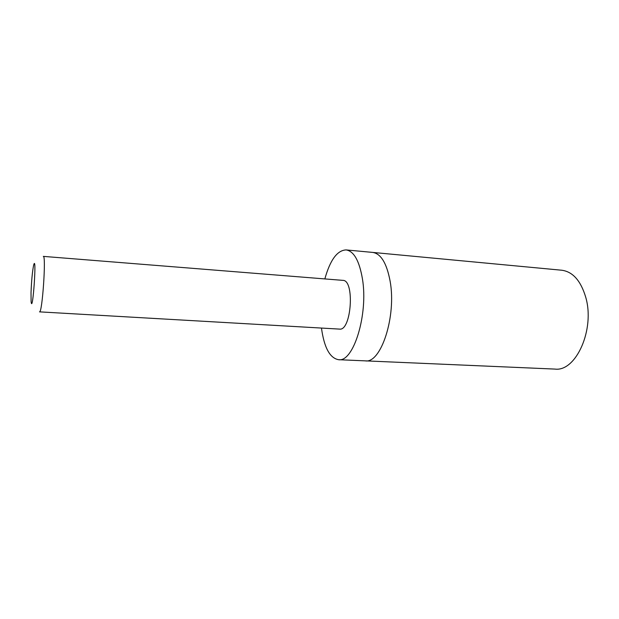 <?xml version="1.0" encoding="UTF-8"?>
<svg xmlns="http://www.w3.org/2000/svg" width="619" height="619" viewBox="0 0 619 619"><rect width="100%" height="100%" fill="white"/><g stroke="black" fill="none" stroke-linecap="round" stroke-linejoin="round"><path stroke-width="0.93" d="M346.114 249.914L372.739 252.42C380.948 253.689 386.736 263.245 390.102 281.096C396.624 316.216 380.979 363.724 365.287 360.862L555.003 369.086C576.018 371.918 595.269 329.153 585.667 297.027C580.715 280.662 572.761 271.726 561.797 270.232L372.739 252.42C380.948 253.689 386.736 263.245 390.102 281.096C396.624 316.216 380.979 363.724 365.287 360.862L338.57 359.701C353.41 362.572 368.46 314.382 362.432 278.844C359.322 260.785 353.882 251.144 346.114 249.914C337.254 250.285 330.167 259.949 324.843 278.921M321.47 328.062L321.478 328.155C324.17 347.615 329.865 358.13 338.57 359.701M339.498 329.099C351.414 331.242 354.942 279.865 342.849 280.361L43.307 256.382C46.309 254.927 42.27 313.717 39.492 311.86L339.498 329.099M31.027 292.632L31.097 301.515C32.652 316.1 37.109 251.244 33.573 265.489C32.343 271.896 31.492 280.949 31.027 292.632"/></g></svg>
